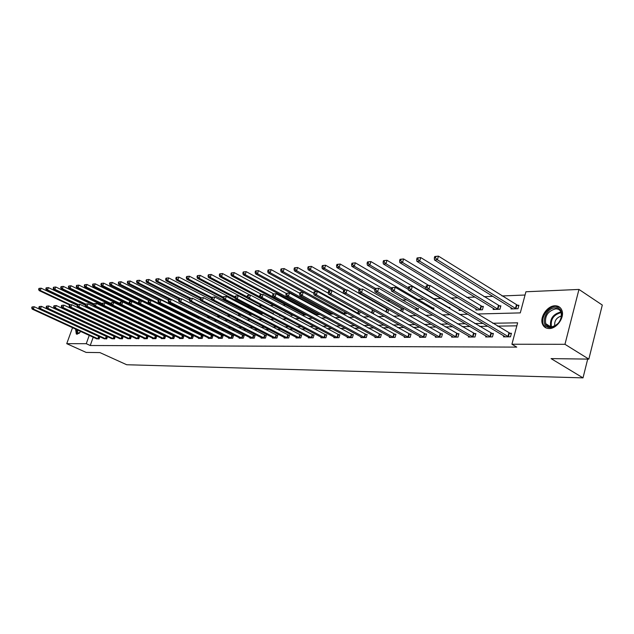 <?xml version="1.0" encoding="UTF-8"?>
<svg xmlns="http://www.w3.org/2000/svg" width="634" height="634" viewBox="0 0 634 634"><rect width="100%" height="100%" fill="white"/><g stroke="black" fill="none" stroke-linecap="round" stroke-linejoin="round"><path stroke-width="0.95" d="M549.147 328.547C546.04 328.491 543.861 327.096 542.609 324.354C539.296 317.563 547.245 305.667 555.051 305.786C558.38 305.786 560.662 307.308 561.898 310.351C564.862 317.285 556.731 328.848 549.147 328.547M80.922 331.55L77.158 334.221L76.31 333.991L75.589 329.094M80.803 320.899L81.279 320.669M78.45 311.413L78.275 311.888M525.047 295.016L501.977 295.967M492.887 296.34L484.027 296.704M475.048 297.077L466.632 297.417M457.764 297.782L450.956 298.067M441.002 298.471L433.418 298.788M423.766 299.185L417.552 299.438M406.679 299.89L402.146 300.072M390.132 300.571L387.192 300.69M374.1 301.229L372.657 301.285M310.502 303.844L309.455 303.892M297.925 304.36L295.975 304.447M285.68 304.867L282.875 304.986M273.753 305.358L270.132 305.509M261.882 305.85L258.323 305.992M249.582 306.349L247.197 306.452M237.623 306.848L236.347 306.896M160.394 310.026L159.816 310.05M151.478 310.391L150.242 310.438M142.753 310.747L140.906 310.826M133.631 311.12L132.498 311.167M477.386 314.004L520.284 312.895L525.919 291.767L578.961 289.437L564.965 344.31L511.923 344.238L517.637 322.825L492.721 323.253M564.965 344.31L588.835 359.113L602.3 305.049L578.961 289.437M83.799 321.85L83.926 322.357M588.835 359.113L551.073 358.606L583.011 377.872L587.694 359.098M583.011 377.872L126.697 364.74L99.934 352.599L86.129 352.409L66.736 343.676L72.538 327.691M98.983 321.073L98.809 321.557M105.585 320.709L105.775 320.178M113.328 320.225L113.534 319.639M121.229 319.726L121.459 319.084M129.304 319.203L129.55 318.498M137.554 318.664L137.824 317.896M145.978 318.102L146.24 317.357L145.368 317.388M154.593 317.515L154.744 317.079L153.856 317.111M159.388 318.886L159.237 319.314L160.378 319.282M168.2 318.609L168.05 319.06L169.983 318.997M177.488 318.775L179.834 318.712M187.402 318.482L189.867 318.379M197.57 318.189L199.496 317.721M207.992 317.88L209.077 317.848L209.347 317.024M218.682 317.563L219.443 316.303M229.278 317.055L229.777 315.542M239.842 316.366L240.373 314.749M250.66 315.653L251.215 313.941L250.089 313.981M261.747 314.9L262.167 313.584L261.018 313.624M273.119 314.107L273.405 313.22L272.224 313.259M279.729 315.264L279.57 315.764L280.616 315.732M284.777 313.283L284.92 312.847L284.024 312.879M291.466 314.781L291.26 315.423L293.368 315.36M303.464 314.401L303.258 315.066L306.484 314.971M315.78 314.02L315.566 314.702L319.98 314.575M328.586 314.321L333.262 313.83M328.261 314.139L328.42 313.624M342.566 313.901L346.267 313.798L346.552 312.855M356.966 313.481L359.732 313.394L360.215 311.817M371.786 313.045L373.577 312.99L374.258 310.723M387.057 312.594L387.818 312.57L388.705 309.558M388.563 309.479L387.231 309.519M402.511 311.96L403.375 308.996L401.837 309.043M417.758 310.906L418.448 308.504L416.863 308.56M433.458 309.78L433.965 308.005L432.333 308.053M442.936 310.517L442.817 310.945L443.626 310.922M449.625 308.592L449.942 307.482L448.262 307.538M459.365 309.463L459.087 310.462L461.362 310.398M466.299 307.316L465.721 306.967M476.142 308.924L475.857 309.971L482.442 309.772L483.37 306.396L481.586 306.452M493.442 308.37L493.149 309.463L499.941 309.257L500.876 305.826L499.029 305.889M511.289 307.799L510.98 308.932L517.994 308.726L518.929 305.239L517.027 305.303M93.206 337.209L90.234 345.514L516.742 347.115L511.923 344.238M516.829 325.836L497.476 326.122M487.855 326.264L479.534 326.383M470.024 326.526L462.138 326.645M452.739 326.779L445.29 326.89M435.994 327.025L428.941 327.128M419.756 327.263L413.083 327.366M404.001 327.501L397.692 327.588M388.705 327.723L382.746 327.81M373.862 327.944L368.219 328.024M359.438 328.15L354.113 328.23M345.419 328.357L340.387 328.436M331.788 328.563L327.041 328.626M318.53 328.753L314.052 328.816M305.636 328.943L301.412 329.006M293.082 329.125L289.104 329.189M280.862 329.308L277.113 329.363M268.959 329.482L265.432 329.537M257.356 329.656L254.044 329.704M246.047 329.823L242.941 329.862M235.024 329.981L232.107 330.029M224.27 330.14L221.543 330.179M213.785 330.298L211.233 330.33M203.546 330.449L201.168 330.48M193.552 330.591L191.333 330.623M183.797 330.734L181.736 330.766M174.263 330.877L172.353 330.9M164.951 331.011L163.184 331.035M155.853 331.146L154.22 331.17M146.961 331.281L145.455 331.297M138.26 331.408L136.881 331.423M129.756 331.527L128.496 331.55M121.435 331.653L120.286 331.669M113.288 331.772L112.258 331.788M105.315 331.891L104.396 331.907M97.517 332.002L96.693 332.018M96.313 338.635L99.078 338.96L99.871 336.741M99.776 336.694L99.11 336.702M103.873 338.588L106.694 338.921L107.503 336.646M107.471 336.63L106.71 336.638M111.584 338.54L114.469 338.881L115.285 336.567L114.469 336.575M119.461 338.493L122.41 338.833L123.226 336.503L122.394 336.503M127.505 338.437L130.517 338.794L131.341 336.432L130.493 336.44M135.724 338.39L138.798 338.754L139.631 336.361L138.759 336.369M144.124 338.334L143.981 338.722L147.262 338.707L148.094 336.297L147.207 336.297M152.699 338.279L152.564 338.683L155.916 338.659L156.757 336.218L155.845 336.226M161.472 338.223L161.329 338.635L164.761 338.611L165.601 336.147L164.674 336.155M170.443 338.16L170.3 338.588L173.803 338.572L174.651 336.075L173.7 336.083M179.62 338.104L179.47 338.54L183.052 338.516L183.908 335.996L182.933 336.004M189.003 338.041L188.853 338.493L192.514 338.469L193.378 335.917L192.379 335.925M198.608 337.977L198.45 338.437L202.206 338.421L203.062 335.838L202.048 335.846M208.435 337.914L208.277 338.39L212.121 338.366L212.984 335.758L211.946 335.766M218.5 337.843L218.334 338.334L222.272 338.318L223.144 335.671L222.074 335.679M228.803 337.779L228.636 338.279L232.67 338.263L233.542 335.584L232.456 335.592M239.367 337.708L239.192 338.231L243.321 338.207L244.201 335.497L243.084 335.505M250.184 337.629L250.01 338.168L254.242 338.152L255.13 335.41L253.98 335.418M261.271 337.557L261.097 338.112L265.432 338.088L266.32 335.315L265.147 335.323M272.644 337.478L272.462 338.057L276.907 338.033L277.803 335.22L276.598 335.228M284.309 337.399L284.119 337.993L288.684 337.97L289.579 335.124L288.343 335.132M296.276 337.32L296.086 337.93L300.77 337.906L301.665 335.021L300.397 335.029M308.56 337.233L308.362 337.867L313.172 337.843L314.076 334.918L312.776 334.926M321.169 337.145L320.962 337.803L325.9 337.771L326.811 334.815L325.472 334.823M334.118 337.05L333.912 337.732L338.984 337.708L339.895 334.704L338.524 334.712M347.424 336.955L347.21 337.66L352.425 337.637L353.344 334.594L351.933 334.601M361.103 336.86L360.881 337.589L366.246 337.565L367.165 334.475L365.715 334.49M375.162 336.757L374.94 337.518L380.455 337.494L381.375 334.364L379.885 334.372M389.633 336.654L389.395 337.447L395.069 337.415L395.996 334.237L394.459 334.253M404.516 336.543L404.278 337.367L410.111 337.336L411.046 334.118L409.461 334.126M419.835 336.432L419.589 337.288L425.604 337.256L426.539 333.983L424.907 333.999M435.621 336.313L435.368 337.201L441.557 337.169L442.5 333.856L440.82 333.864M451.884 336.194L451.622 337.122L458.002 337.09L458.945 333.722L457.209 333.73M468.645 336.06L468.375 337.034L474.953 336.995L475.896 333.579L474.113 333.595M485.929 335.933L485.652 336.939L492.444 336.908L493.387 333.436L491.548 333.444M503.761 335.79L503.475 336.852L510.489 336.812L511.432 333.286L509.53 333.302M77.039 315.288L77.197 314.852M90.234 345.514L86.256 343.699L66.736 343.676M89.243 335.378L86.256 343.699M483.108 323.419L474.787 323.562M465.285 323.728L457.415 323.863M448.024 324.029L440.575 324.156M431.294 324.315L424.249 324.442M415.072 324.6L408.415 324.711M399.341 324.87L393.04 324.98M384.069 325.131L378.118 325.234M369.242 325.393L363.615 325.488M354.842 325.638L349.524 325.733M340.846 325.884L335.83 325.971M327.239 326.114L322.5 326.201M314.012 326.344L309.543 326.423M301.142 326.573L296.926 326.645M288.613 326.787L284.642 326.859M276.416 327.001L272.675 327.065M264.529 327.199L261.018 327.263M252.958 327.406L249.653 327.461M241.673 327.596L238.574 327.651M230.681 327.786L227.772 327.841M219.95 327.976L217.232 328.024M209.489 328.158L206.946 328.198M199.282 328.333L196.905 328.372M189.312 328.507L187.101 328.547M179.581 328.674L177.52 328.713M170.078 328.84L168.161 328.872M160.79 328.998L159.023 329.03M151.716 329.157L150.084 329.181M142.84 329.308L141.342 329.339M134.17 329.458L132.799 329.482M125.69 329.609L124.438 329.625M117.393 329.751L116.252 329.767M109.278 329.894L108.248 329.91M101.329 330.029L100.41 330.045M93.555 330.163L92.73 330.179M95.385 323.879L96.4 323.855M103.31 323.673L104.436 323.649M111.41 323.467L112.654 323.435M119.691 323.253L121.054 323.221M128.155 323.031L129.637 322.991M136.809 322.809L138.426 322.769M145.669 322.579L147.421 322.532M154.728 322.349L156.622 322.294M164 322.104L166.045 322.056M173.494 321.858L175.689 321.803M183.218 321.612L185.572 321.549M193.172 321.351L195.7 321.287M203.371 321.089L206.074 321.018M213.832 320.82L216.717 320.741M224.555 320.542L227.63 320.463M235.547 320.257L238.828 320.17M246.824 319.964L250.319 319.877M258.403 319.663L262.111 319.568M270.282 319.362L274.229 319.259M282.487 319.045L286.679 318.934M295.024 318.72L299.47 318.601M307.91 318.387L312.617 318.26M321.153 318.046L326.145 317.911M334.776 317.689L340.062 317.555M348.787 317.325L354.39 317.182M363.219 316.952L369.139 316.802M378.07 316.572L384.339 316.406M393.373 316.176L400.006 316.001M409.144 315.772L416.166 315.589M425.406 315.344L432.832 315.153M442.183 314.916L450.029 314.71M459.499 314.464L467.797 314.25M95.045 319.219L94.87 319.702M93.816 322.643L93.658 323.071M32.049 306.951L31.7 307.886L32.152 307.862L32.5 306.927L32.049 306.951L34.212 306.729L33.348 309.059L98.302 338.96M32.152 307.862L33.348 309.059L32.207 309.115L96.97 338.968M32.5 306.927L34.212 306.729L99.8 336.955M31.7 307.886L32.207 309.115M38.975 288.415L38.626 289.334L39.086 289.302L39.435 288.375L38.975 288.415L41.139 288.177L40.275 290.491L39.134 290.578L69.526 304.938M77.166 305.263L41.139 288.177L39.435 288.375M69.447 304.946L69.09 305.929L69.597 305.905L69.954 304.922L69.447 304.946L70.485 304.772L40.275 290.491L39.086 289.302M39.134 290.578L38.626 289.334M79.488 333.096C77.499 334.142 76.508 333.318 76.524 330.647L76.666 329.585M77.277 329.87L77.99 333.135L79.385 333.159M81.952 320.986L81.469 321.208M76.231 329.387L75.977 331.091L76.912 334.205M82.507 321.692L83.466 322.143M550.312 327.485C539.312 328.055 544.661 307.648 555.416 307.807C566.566 306.951 561.217 327.826 550.312 327.485M555.709 308.837C547.942 310.993 544.614 315.938 545.716 323.665C546.722 325.892 548.481 327.017 550.986 327.057C558.633 325.083 562.033 320.218 561.177 312.467C560.179 310.05 558.356 308.837 555.709 308.837M561.605 315.914C556.478 317.499 554.187 320.875 554.742 326.058M560.004 307.49L555.796 306.349C548.038 306.23 540.144 318.038 543.433 324.79L546.159 327.984M39.205 306.571L38.856 307.514L39.324 307.49L39.673 306.547L39.205 306.571L41.4 306.341L40.528 308.695L105.902 338.921M39.324 307.49L40.528 308.695L39.363 308.75L104.539 338.928M39.673 306.547L41.4 306.341L107.415 336.9M38.856 307.514L39.363 308.75M46.52 306.174L46.171 307.125L46.647 307.102L46.995 306.151L46.52 306.174L48.739 305.945L47.859 308.322L113.652 338.881M46.647 307.102L47.859 308.322L46.678 308.386L112.273 338.889M46.995 306.151L48.739 305.945L115.19 336.836M46.171 307.125L46.678 308.386M46.179 287.836L45.83 288.763L46.298 288.732L46.647 287.796L46.179 287.836L48.366 287.598L47.495 289.928L46.33 290.023L77.356 304.74M85.273 305.176L48.366 287.598L46.647 287.796M78.014 304.423L47.495 289.928L46.298 288.732M46.33 290.023L45.83 288.763M53.541 287.242L53.185 288.185L53.668 288.145L54.017 287.202L53.541 287.242L55.752 286.996L54.881 289.358L53.684 289.453L85.424 304.582M93.808 305.216L55.752 286.996L54.017 287.202M85.701 304.066L54.881 289.358L53.668 288.145M53.684 289.453L53.185 288.185M53.993 305.778L53.644 306.737L54.128 306.713L54.476 305.754L53.993 305.778L56.244 305.54L55.356 307.95L121.577 338.841M54.128 306.713L55.356 307.95L54.144 308.005L120.159 338.849M54.476 305.754L56.244 305.54L123.131 336.781M53.644 306.737L54.144 308.005M61.633 305.366L61.276 306.341L61.775 306.309L62.132 305.342L61.633 305.366L63.915 305.128L63.02 307.561L129.669 338.802M61.775 306.309L63.02 307.561L61.783 307.625L128.219 338.81M62.132 305.342L63.915 305.128L131.238 336.717M61.276 306.341L61.783 307.625M70.485 304.772L71.753 304.708L70.857 307.165L137.927 338.754M69.597 305.905L70.857 307.165L69.589 307.228L136.453 338.762M69.954 304.922L71.753 304.708L139.528 336.654M69.09 305.929L69.589 307.228M61.054 286.631L60.705 287.59L61.197 287.551L61.546 286.592L61.054 286.631L63.297 286.394L62.417 288.779L61.197 288.866L93.681 304.431M102.534 305.263L63.297 286.394L61.546 286.592M93.887 303.86L62.417 288.779L61.197 287.551M61.197 288.866L60.705 287.59M68.741 286.013L68.393 286.98L68.884 286.94L69.241 285.974L68.741 286.013L71.016 285.768L70.128 288.177L68.884 288.272L102.193 304.312M137.808 317.935L71.016 285.768L69.241 285.974M102.336 303.694L70.128 288.177L68.884 286.94M68.884 288.272L68.393 286.98M76.603 285.379L76.246 286.354L76.754 286.314L77.11 285.34L76.603 285.379L78.901 285.134L78.006 287.567L76.738 287.67L111.108 304.296M146.129 317.674L78.901 285.134L77.11 285.34M110.982 303.535L78.006 287.567L76.754 286.314M76.738 287.67L76.246 286.354M84.631 284.737L84.274 285.72L84.797 285.68L85.154 284.69L84.631 284.737L86.961 284.484L86.066 286.948L84.766 287.043L120.23 304.296M154.633 317.404L86.961 284.484L85.154 284.69M119.929 303.432L86.066 286.948L84.797 285.68M84.766 287.043L84.274 285.72M92.849 284.072L92.493 285.07L93.024 285.023L93.388 284.032L92.849 284.072L95.211 283.818L94.308 286.306L92.976 286.409L160.148 319.29M131.238 301.507L95.211 283.818L93.388 284.032M129.273 303.417L94.308 286.306L93.024 285.023M92.976 286.409L92.493 285.07M101.258 283.398L100.893 284.404L101.44 284.357L101.805 283.35L101.258 283.398L103.651 283.136L102.74 285.657L101.377 285.76L168.969 319.029M139.908 301.039L103.651 283.136L101.805 283.35M138.846 303.417L102.74 285.657L101.44 284.357M101.377 285.76L100.893 284.404M109.864 282.701L109.5 283.723L110.054 283.675L110.419 282.653L109.864 282.701L112.281 282.439L111.37 284.991L109.975 285.094L177.995 318.759M148.927 300.627L112.281 282.439L110.419 282.653M179.612 318.712L111.37 284.991L110.054 283.675M109.975 285.094L109.5 283.723M118.669 281.995L118.296 283.026L118.875 282.978L119.24 281.948L118.669 281.995L121.126 281.726L120.206 284.309L118.772 284.412L151.003 300.445M158.341 300.318L121.126 281.726L119.24 281.948M188.877 318.442L120.206 284.309L118.875 282.978M118.772 284.412L118.296 283.026M127.688 281.266L127.315 282.312L127.902 282.265L128.274 281.219L127.688 281.266L130.176 280.997L129.249 283.604L127.783 283.723L160.228 299.945M168.351 300.175L130.176 280.997L128.274 281.219M198.363 318.165L129.249 283.604L127.902 282.265M127.783 283.723L127.315 282.312M136.92 280.521L136.548 281.575L137.15 281.528L137.523 280.474L136.92 280.521L139.44 280.252L138.513 282.891L137.015 283.002L169.666 299.438M178.614 300.048L139.44 280.252L137.523 280.474M171.196 299.351L138.513 282.891L137.15 281.528M137.015 283.002L136.548 281.575M146.383 279.76L146.01 280.83L146.62 280.783L146.993 279.713L146.383 279.76L148.942 279.483L148.007 282.154L146.47 282.273L179.454 298.979M189.344 300.033L148.942 279.483L146.993 279.713M180.904 298.828L148.007 282.154L146.62 280.783M146.47 282.273L146.01 280.83M156.075 278.976L155.702 280.062L156.329 280.006L156.709 278.928L156.075 278.976L158.674 278.698L157.731 281.401L156.154 281.528L189.598 298.566M200.487 300.104L158.674 278.698L156.709 278.928M190.842 298.297L157.731 281.401L156.329 280.006M156.154 281.528L155.702 280.062M166.013 278.175L165.632 279.269L166.282 279.222L166.663 278.128L166.013 278.175L168.652 277.89L167.701 280.632L166.084 280.759L200.431 298.376M239.953 314.527L168.652 277.89L166.663 278.128M201.144 297.806L167.701 280.632L166.282 279.222M166.084 280.759L165.632 279.269M176.204 277.359L175.824 278.469L176.49 278.413L176.87 277.304L176.204 277.359L178.883 277.066L177.924 279.84L176.268 279.966L211.55 298.194M251.08 314.361L178.883 277.066L176.87 277.304M211.827 297.37L177.924 279.84L176.49 278.413M176.268 279.966L175.824 278.469M186.658 276.511L186.277 277.637L186.959 277.581L187.339 276.456L186.658 276.511L189.376 276.218L188.417 279.031L186.713 279.158L223.065 298.067M262.032 314.012L189.376 276.218L187.339 276.456M223.247 297.172L188.417 279.031L186.959 277.581M186.713 279.158L186.277 277.637M197.388 275.647L197 276.789L197.697 276.733L198.085 275.592L197.388 275.647L200.138 275.354L199.179 278.199L197.436 278.334L235.103 298.075M273.262 313.664L200.138 275.354L198.085 275.592M234.984 296.989L199.179 278.199L197.697 276.733M197.436 278.334L197 276.789M208.396 274.76L208.007 275.917L208.729 275.861L209.117 274.704L208.396 274.76L211.193 274.459L210.226 277.343L208.435 277.478L247.474 298.091M250.105 295.111L211.193 274.459L209.117 274.704M247.173 296.878L210.226 277.343L208.729 275.861M208.435 277.478L208.007 275.917M219.705 273.848L219.309 275.021L220.046 274.958L220.442 273.793L219.705 273.848L222.542 273.547L221.567 276.464L219.729 276.606L292.496 315.383M261.691 294.485L222.542 273.547L220.442 273.793M259.892 296.886L221.567 276.464L220.046 274.958M219.729 276.606L219.309 275.021M231.315 272.913L230.919 274.102L231.679 274.039L232.068 272.858L231.315 272.913L234.2 272.604L233.217 275.56L231.331 275.711L304.518 315.027M273.674 293.891L234.2 272.604L232.068 272.858M272.969 296.918L233.217 275.56L231.679 274.039M231.331 275.711L230.919 274.102M77.435 304.518L77.071 305.517L77.594 305.485L77.95 304.494L77.435 304.518L79.773 304.272L78.87 306.761L146.375 338.714M77.594 305.485L78.87 306.761L77.57 306.824L144.869 338.722M77.95 304.494L79.773 304.272L147.991 336.591M77.071 305.517L77.57 306.824M85.606 304.082L85.241 305.089L85.772 305.057L86.137 304.051L85.606 304.082L87.975 303.837L87.064 306.349L155.005 338.667M85.772 305.057L87.064 306.349L85.733 306.412L153.468 338.675M86.137 304.051L87.975 303.837L156.646 336.527M85.241 305.089L85.733 306.412M93.967 303.631L93.602 304.653L94.141 304.621L94.506 303.607L93.967 303.631L96.36 303.385L95.449 305.929L163.834 338.619M94.141 304.621L95.449 305.929L94.094 305.992L162.256 338.627M94.506 303.607L96.36 303.385L165.49 336.464M93.602 304.653L94.094 305.992M102.526 303.171L102.153 304.201L102.708 304.169L103.08 303.147L102.526 303.171L104.951 302.917L104.031 305.493L172.852 338.572M102.708 304.169L104.031 305.493L102.645 305.564L171.243 338.58M103.08 303.147L104.951 302.917L174.54 336.392M102.153 304.201L102.645 305.564M111.283 302.703L110.91 303.741L111.481 303.718L111.853 302.672L111.283 302.703L113.748 302.45L112.82 305.049L182.085 338.524M111.481 303.718L112.82 305.049L111.394 305.12L180.436 338.532M111.853 302.672L113.748 302.45L183.797 336.329M110.91 303.741L111.394 305.12M120.254 302.22L119.881 303.274L120.46 303.242L120.832 302.188L120.254 302.22L122.75 301.958L121.815 304.597L191.523 338.477M120.46 303.242L121.815 304.597L120.357 304.669L189.835 338.485M120.832 302.188L122.75 301.958L193.259 336.258M119.881 303.274L120.357 304.669M129.439 301.729L129.067 302.798L129.661 302.767L130.033 301.697L129.439 301.729L131.967 301.467L131.032 304.13L201.184 338.429M129.661 302.767L131.032 304.13L129.542 304.209L199.456 338.437M130.033 301.697L131.967 301.467L202.951 336.186M129.067 302.798L129.542 304.209M138.854 301.221L138.474 302.299L139.084 302.267L139.464 301.19L138.854 301.221L141.422 300.96L140.479 303.654L211.074 338.374M139.084 302.267L140.479 303.654L138.949 303.734L209.307 338.382M139.464 301.19L141.422 300.96L212.866 336.115M138.474 302.299L138.949 303.734M148.499 300.706L148.118 301.8L148.744 301.768L149.125 300.674L148.499 300.706L151.106 300.437L150.155 303.171L221.203 338.318M148.744 301.768L150.155 303.171L148.586 303.25L219.396 338.334M149.125 300.674L151.106 300.437L223.017 336.036M148.118 301.8L148.586 303.25M158.389 300.175L158.009 301.285L158.651 301.245L159.039 300.144L158.389 300.175L161.036 299.898L160.077 302.664L231.576 338.271M158.651 301.245L160.077 302.664L158.468 302.751L229.722 338.279M159.039 300.144L161.036 299.898L233.423 335.965M158.009 301.285L158.468 302.751M168.541 299.628L168.153 300.754L168.81 300.714L169.199 299.597L168.541 299.628L171.22 299.351L170.253 302.156L242.204 338.215M168.81 300.714L170.253 302.156L168.604 302.236L240.302 338.223M169.199 299.597L171.22 299.351L244.074 335.885M168.153 300.754L168.604 302.236M178.947 299.074L178.558 300.207L179.232 300.175L179.62 299.034L178.947 299.074L181.665 298.788L180.698 301.625L253.093 338.152M179.232 300.175L180.698 301.625L179.002 301.713L251.143 338.168M179.62 299.034L181.665 298.788L254.995 335.806M178.558 300.207L179.002 301.713M189.621 298.503L189.233 299.652L189.931 299.613L190.319 298.463L189.621 298.503L192.387 298.218L191.413 301.087L264.259 338.096M189.931 299.613L191.413 301.087L189.677 301.174L262.262 338.104M190.319 298.463L192.387 298.218L266.193 335.719M189.233 299.652L189.677 301.174M200.59 297.909L200.193 299.074L200.907 299.042L201.303 297.877L200.59 297.909L203.395 297.623L202.412 300.532L275.703 338.041M200.907 299.042L202.412 300.532L200.629 300.627L273.658 338.049M201.303 297.877L203.395 297.623L277.668 335.64M200.193 299.074L200.629 300.627M211.843 297.306L211.447 298.487L212.184 298.448L212.58 297.267L211.843 297.306L214.696 297.013L213.706 299.961L287.448 337.977M212.184 298.448L213.706 299.961L211.875 300.056L285.348 337.985M212.58 297.267L214.696 297.013L289.445 335.552M211.447 298.487L211.875 300.056M223.414 296.688L223.009 297.885L223.762 297.845L224.159 296.649L223.414 296.688L226.306 296.387L225.316 299.383L299.502 337.914M223.762 297.845L225.316 299.383L223.43 299.47L297.338 337.922M224.159 296.649L226.306 296.387L301.53 335.465M223.009 297.885L223.43 299.47M235.293 296.046L234.897 297.259L235.666 297.219L236.07 296.007L235.293 296.046L238.241 295.745L237.243 298.78L311.865 337.851M235.666 297.219L237.243 298.78L235.309 298.876L309.654 337.859M236.07 296.007L238.241 295.745L313.933 335.378M234.897 297.259L235.309 298.876M247.514 295.396L247.109 296.625L247.91 296.585L248.306 295.349L247.514 295.396L250.501 295.087L249.503 298.162L324.568 337.779M247.91 296.585L249.503 298.162L247.514 298.257L322.294 337.795M248.306 295.349L250.501 295.087L326.668 335.283M247.109 296.625L247.514 298.257M260.083 294.723L259.678 295.967L260.495 295.919L260.899 294.675L260.083 294.723L263.118 294.406L262.111 297.52L337.613 337.716M260.495 295.919L262.111 297.52L260.067 297.623L335.275 337.724M260.899 294.675L263.118 294.406L339.753 335.188M259.678 295.967L260.067 297.623M273.008 294.025L272.604 295.293L273.444 295.246L273.848 293.978L273.008 294.025L276.099 293.708L275.085 296.87L351.014 337.645M273.444 295.246L275.085 296.87L272.985 296.974L348.613 337.66M273.848 293.978L276.099 293.708L353.193 335.093M272.604 295.293L272.985 296.974M286.314 293.312L285.91 294.596L286.774 294.548L287.186 293.265L286.314 293.312L289.461 292.987L288.438 296.197L364.788 337.573M286.774 294.548L288.438 296.197L286.275 296.308L362.323 337.589M287.186 293.265L289.461 292.987L367.007 334.998M285.91 294.596L286.275 296.308M300.017 292.575L299.613 293.875L300.5 293.835L300.912 292.528L300.017 292.575L303.218 292.25L302.196 295.499L378.958 337.502M300.5 293.835L302.196 295.499L299.961 295.618L376.422 337.51M300.912 292.528L303.218 292.25L381.216 334.895M299.613 293.875L299.961 295.618M314.139 291.822L313.727 293.138L314.646 293.09L315.058 291.775L314.139 291.822L317.396 291.489L316.366 294.786L393.532 337.423M314.646 293.09L316.366 294.786L314.06 294.905L390.924 337.439M315.058 291.775L317.396 291.489L395.838 334.792M313.727 293.138L314.06 294.905M328.689 291.038L328.269 292.377L329.22 292.329L329.632 290.99L328.689 291.038L332.002 290.697L330.964 294.049L408.534 337.343M329.22 292.329L330.964 294.049L328.594 294.176L405.847 337.359M329.632 290.99L332.002 290.697L410.88 334.689M328.269 292.377L328.594 294.176M343.683 290.237L343.271 291.592L344.246 291.545L344.666 290.182L343.683 290.237L347.067 289.889L346.021 293.296L423.98 337.264M344.246 291.545L346.021 293.296L343.58 293.415L421.206 337.28M344.666 290.182L347.067 289.889L426.373 334.578M343.271 291.592L343.58 293.415M243.25 271.954L242.854 273.151L243.63 273.096L244.019 271.891L243.25 271.954L246.174 271.637L245.192 274.641L243.25 274.791L316.865 314.662M286.275 293.439L246.174 271.637L244.019 271.891M319.084 314.599L245.192 274.641L243.63 273.096M243.25 274.791L242.854 273.151M255.51 270.964L255.114 272.184L255.914 272.121L256.31 270.9L255.51 270.964L258.49 270.647L257.499 273.69L255.502 273.84L329.537 314.29M299.795 293.296L258.49 270.647L256.31 270.9M331.812 314.218L257.499 273.69L255.914 272.121M255.502 273.84L255.114 272.184M268.119 269.949L267.722 271.186L268.539 271.114L268.943 269.886L268.119 269.949L271.154 269.624L270.155 272.707L268.103 272.866L342.511 313.87M313.735 293.193L271.154 269.624L268.943 269.886M344.888 313.838L270.155 272.707L268.539 271.114M268.103 272.866L267.722 271.186M281.092 268.903L280.696 270.155L281.536 270.084L281.94 268.84L281.092 268.903L284.175 268.57L283.168 271.701L281.06 271.867L316.477 291.537M328.436 293.296L284.175 268.57L281.94 268.84M358.321 313.442L283.168 271.701L281.536 270.084M281.06 271.867L280.696 270.155M294.445 267.825L294.041 269.093L294.913 269.03L295.317 267.762L294.445 267.825L297.576 267.493L296.569 270.663L294.398 270.829L330.013 290.808M372.729 309.86L297.576 267.493L295.317 267.762M372.126 313.03L296.569 270.663L294.913 269.03M294.398 270.829L294.041 269.093M308.195 266.724L307.783 268.008L308.679 267.936L309.091 266.652L308.195 266.724L311.381 266.375L310.367 269.601L308.124 269.767L344.096 290.142M388.563 310.05L311.381 266.375L309.091 266.652M346.219 289.936L310.367 269.601L308.679 267.936M308.124 269.767L307.783 268.008M322.349 265.583L321.945 266.882L322.864 266.811L323.269 265.503L322.349 265.583L325.591 265.234L324.576 268.499L322.27 268.673L359.066 289.73M403.2 309.59L325.591 265.234L323.269 265.503M360.619 289.159L324.576 268.499L322.864 266.811M322.27 268.673L321.945 266.882M336.939 264.402L336.527 265.733L337.478 265.654L337.89 264.33L336.939 264.402L340.244 264.053L339.214 267.366L336.844 267.548L374.845 289.524M418.274 309.115L340.244 264.053L337.89 264.33M375.59 288.438L339.214 267.366L337.478 265.654M336.844 267.548L336.527 265.733M351.981 263.197L351.569 264.536L352.544 264.457L352.956 263.118L351.981 263.197L355.341 262.833L354.311 266.201L351.862 266.383L391.249 289.421M433.783 308.631L355.341 262.833L352.956 263.118M391.527 288.002L354.311 266.201L352.544 264.457M351.862 266.383L351.569 264.536M359.161 289.405L358.741 290.784L359.755 290.737L360.175 289.35L359.161 289.405L362.6 289.056L361.554 292.512L439.885 337.185M359.755 290.737L361.554 292.512L359.034 292.639L437.032 337.193M360.175 289.35L362.6 289.056L442.326 334.467M358.741 290.784L359.034 292.639M367.49 261.945L367.078 263.308L368.085 263.229L368.505 261.866L367.49 261.945L370.914 261.573L369.884 264.996L367.355 265.186L408.399 289.469M449.76 308.14L370.914 261.573L368.505 261.866M408.359 287.796L369.884 264.996L368.085 263.229M367.355 265.186L367.078 263.308M375.138 288.549L374.718 289.952L375.756 289.897L376.176 288.494L375.138 288.549L378.641 288.193L377.595 291.703L456.274 337.098M375.756 289.897L377.595 291.703L374.987 291.83L453.334 337.114M376.176 288.494L378.641 288.193L458.762 334.348M374.718 289.952L374.987 291.83M383.499 260.653L383.087 262.04L384.125 261.961L384.545 260.566L383.499 260.653L386.994 260.281L385.955 263.752L383.34 263.95L460.799 310.414M428.822 285.49L386.994 260.281L384.545 260.566M425.905 287.717L385.955 263.752L384.125 261.961M383.34 263.95L383.087 262.04M391.63 287.662L391.21 289.088L392.28 289.033L392.708 287.606L391.63 287.662L395.204 287.297L394.15 290.871L473.17 337.011M392.28 289.033L394.15 290.871L391.463 291.006L470.143 337.026M392.708 287.606L395.204 287.297L475.714 334.229M391.21 289.088L391.463 291.006M400.022 259.322L399.61 260.733L400.688 260.645L401.1 259.235L400.022 259.322L403.581 258.941L402.542 262.468L399.848 262.674L477.624 309.915M483.179 307.094L403.581 258.941L401.1 259.235M480.659 309.828L402.542 262.468L400.688 260.645M399.848 262.674L399.61 260.733M408.668 286.75L408.248 288.201L409.358 288.137L409.778 286.687L408.668 286.75L412.314 286.378L411.26 290.007L490.605 336.916M409.358 288.137L411.26 290.007L408.478 290.142L487.475 336.931M409.778 286.687L412.314 286.378L493.204 334.11M408.248 288.201L408.478 290.142M417.093 257.943L416.681 259.377L417.79 259.29L418.21 257.856L417.093 257.943L420.722 257.562L419.676 261.145L416.895 261.359L494.972 309.408M500.678 306.555L420.722 257.562L418.21 257.856M498.102 309.313L419.676 261.145L417.79 259.29M416.895 261.359L416.681 259.377M426.286 285.807L425.858 287.273L427.007 287.218L427.435 285.744L426.286 285.807L430.003 285.427L428.941 289.112L508.587 336.82M427.007 287.218L428.941 289.112L426.072 289.262L505.361 336.836M427.435 285.744L430.003 285.427L511.242 333.983M425.858 287.273L426.072 289.262M434.742 256.524L434.322 257.983L435.471 257.887L435.891 256.429L434.742 256.524L438.443 256.128L437.397 259.774L434.512 259.995L512.866 308.877M518.723 305.992L438.443 256.128L435.891 256.429M516.092 308.782L437.397 259.774L435.471 257.887M434.512 259.995L434.322 257.983M97.826 338.77L98.627 336.511M98.159 338.905L98.959 336.646M104.975 319.798L104.784 320.328M104.65 319.647L104.459 320.178M550.819 327.057L550.7 326.787C549.583 319.076 552.903 314.155 560.662 312.023L560.987 312.023M561.05 312.617C553.458 314.741 550.272 319.544 551.477 327.033M105.418 338.73L106.227 336.448M105.751 338.865L106.56 336.583M113.169 338.691L113.985 336.377M113.51 338.825L114.326 336.519M112.717 319.251L112.511 319.837M112.392 319.092L112.178 319.687M120.626 318.68L120.397 319.33M120.294 318.53L120.072 319.171M121.086 338.643L121.91 336.313M121.427 338.786L122.251 336.448M129.17 338.604L130.002 336.242M129.518 338.746L130.342 336.385M137.435 338.556L138.267 336.171M137.776 338.699L138.608 336.313M128.702 318.094L128.456 318.799M128.369 317.935L128.123 318.64M136.912 317.602L136.69 318.244M136.572 317.452L136.35 318.086M188.884 317.896L188.718 318.379M188.536 317.721L188.369 318.228M198.497 317.222L198.196 318.102M198.141 317.04L197.84 317.943M208.332 316.509L207.897 317.816M207.976 316.334L207.54 317.65M218.405 315.772L217.938 317.182M218.048 315.589L217.573 317M228.716 314.995L228.216 316.509M228.359 314.813L227.86 316.326M239.256 314.266L238.749 315.811M238.891 314.099L238.392 315.621M249.923 313.917L249.542 315.074M249.55 313.751L249.178 314.884M260.851 313.561L260.614 314.305M260.471 313.394L260.241 314.115M145.875 338.508L146.708 336.099M146.224 338.651L147.056 336.242M154.498 338.461L155.338 336.028M154.855 338.611L155.695 336.171M163.318 338.413L164.166 335.949M163.675 338.564L164.515 336.099M172.337 338.366L173.185 335.869M172.694 338.516L173.542 336.02M181.562 338.31L182.418 335.79M181.926 338.469L182.774 335.949M191 338.263L191.856 335.711M191.365 338.413L192.221 335.869M200.661 338.207L201.525 335.632M201.026 338.366L201.889 335.782M210.543 338.152L211.415 335.544M210.916 338.31L211.78 335.703M220.672 338.096L221.543 335.457M221.036 338.255L221.908 335.616M231.038 338.041L231.917 335.37M231.41 338.207L232.29 335.529M241.657 337.985L242.537 335.275M242.037 338.144L242.917 335.441M252.546 337.922L253.434 335.188M252.926 338.088L253.806 335.354M263.704 337.867L264.592 335.093M264.085 338.033L264.972 335.259M275.148 337.803L276.044 334.99M275.528 337.97L276.424 335.164M286.885 337.74L287.781 334.895M287.273 337.906L288.169 335.061M298.931 337.668L299.834 334.792M299.319 337.843L300.223 334.966M311.294 337.605L312.197 334.681M311.682 337.779L312.594 334.863M323.982 337.534L324.893 334.578M324.386 337.716L325.297 334.752M337.026 337.462L337.938 334.467M337.423 337.645L338.342 334.641M350.42 337.391L351.339 334.348M350.824 337.573L351.743 334.53M364.193 337.312L365.113 334.229M364.605 337.502L365.525 334.419M378.355 337.233L379.283 334.11M378.767 337.423L379.695 334.3M392.921 337.153L393.857 333.983M393.342 337.343L394.269 334.173M407.916 337.074L408.851 333.856M408.336 337.264L409.271 334.055M423.354 336.987L424.289 333.722M423.781 337.185L424.717 333.92M319.045 314.068L318.902 314.527M318.664 313.862L318.514 314.345M331.954 313.117L331.63 314.155M331.566 312.903L331.233 313.973M345.205 312.11L344.706 313.767M344.817 311.896L344.31 313.576M358.836 311.048L358.139 313.37M358.44 310.834L357.734 313.18M372.847 309.923L371.936 312.958M372.443 309.717L371.532 312.768M387.049 309.447L386.249 312.134M386.637 309.257L385.852 311.904M401.647 308.972L401.021 311.104M401.235 308.774L400.617 310.874M416.673 308.481L416.229 310.018M416.253 308.282L415.825 309.78M432.134 307.973L431.881 308.861M431.714 307.775L431.477 308.615M439.259 336.9L440.194 333.587M439.687 337.106L440.622 333.793M455.64 336.812L456.583 333.452M456.076 337.019L457.011 333.65M472.536 336.717L473.479 333.302M472.972 336.923L473.907 333.508M481.388 306.373L480.453 309.749M480.952 306.159L480.025 309.535M489.955 336.622L490.898 333.151M490.399 336.836L491.334 333.365M498.823 305.802L497.896 309.233M498.395 305.588L497.46 309.02M507.937 336.527L508.88 333.001M508.381 336.741L509.324 333.215M516.821 305.216L515.886 308.695M516.385 305.002L515.45 308.481M542.609 324.354L543.489 324.901M550.7 326.787L545.716 323.665"/></g></svg>
